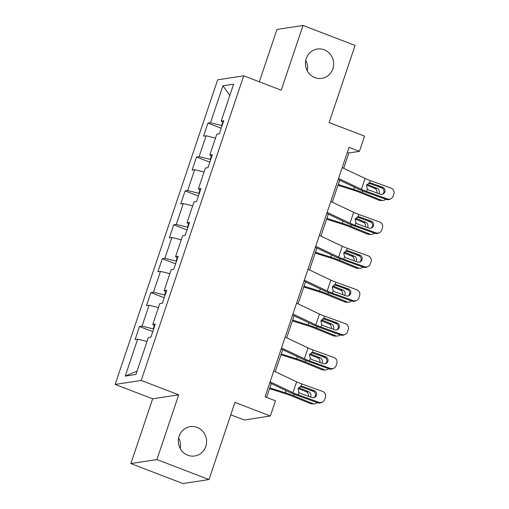 <?xml version="1.0" encoding="UTF-8"?>
<svg xmlns="http://www.w3.org/2000/svg" width="509" height="509" viewBox="0 0 509 509"><rect width="100%" height="100%" fill="white"/><g stroke="black" fill="none" stroke-linecap="round" stroke-linejoin="round"><path stroke-width="0.76" d="M178.621 438.064A14.831 14.112 -98.7 0 1 180.237 448.569M197.136 427.414A14.831 14.112 -98.7 0 1 206.533 442.849A14.831 14.112 -98.7 0 1 194.705 455.981A14.831 14.112 -98.7 0 1 187.776 455.224A14.831 14.112 -98.7 0 1 178.379 439.782A14.831 14.112 -98.7 0 1 190.207 426.657A14.831 14.112 -98.7 0 1 197.136 427.414M305.712 60.431A14.831 14.112 -98.7 0 1 307.321 70.936M324.22 49.78A14.831 14.112 -98.7 0 1 333.618 65.222A14.831 14.112 -98.7 0 1 321.79 78.348A14.831 14.112 -98.7 0 1 314.861 77.591A14.831 14.112 -98.7 0 1 305.47 62.149A14.831 14.112 -98.7 0 1 317.292 49.023A14.831 14.112 -98.7 0 1 324.22 49.78M230.781 414.81L244.32 420.001L270.368 416.006L275.49 400.793L265.074 396.797L349.015 147.362L359.437 151.358L364.552 136.145L329.132 122.561L355.091 45.428L303.008 25.45L276.953 29.446L259.336 81.809M130.858 463.572L182.941 483.55L208.995 479.554L156.906 459.576L178.697 394.825L141.197 380.439L115.142 384.441L152.643 398.821L130.858 463.572L156.906 459.576M141.197 380.439L243.709 75.816L217.661 79.811L115.142 384.441M222.923 85.805L210.491 122.745L207.92 123.14L203.536 136.177L206.107 135.782L199.083 156.638L196.512 157.033L192.128 170.07L194.699 169.675L187.675 190.538L185.111 190.932L180.72 203.969L183.291 203.575L176.273 224.431L173.703 224.825L169.312 237.862L171.883 237.468L164.865 258.324L162.295 258.718L157.905 271.755L160.475 271.361L153.457 292.223L150.887 292.618L146.497 305.654L149.067 305.26L142.049 326.116L139.479 326.511L135.089 339.548L137.659 339.153L125.233 376.094L135.935 374.452L148.361 337.512L150.931 337.117L155.321 324.08L152.751 324.475L159.769 303.618L162.339 303.224L166.729 290.187L164.159 290.582L171.177 269.719L173.747 269.325L178.137 256.288L175.567 256.682L182.585 235.826L185.155 235.432L189.545 222.395L186.975 222.789L193.993 201.927L196.563 201.532L200.947 188.495L198.376 188.89L205.401 168.034L207.971 167.639L212.355 154.602L209.784 154.997L216.809 134.141L219.379 133.746L223.763 120.709L221.192 121.104L233.625 84.163L222.923 85.805L229.833 95.431M153.648 329.056L153.196 328.884L154.335 325.512M154.749 325.785L152.751 324.475M142.049 326.116L153.196 328.884M149.067 305.26L158.439 307.582M165.056 295.156L164.604 294.985L165.737 291.619M166.157 291.892L164.159 290.582M153.457 292.223L164.604 294.985M160.475 271.361L169.841 273.683M176.464 261.263L176.012 261.092L177.145 257.726M177.558 257.993L175.567 256.682M164.865 258.324L176.012 261.092M171.883 237.468L181.249 239.79M187.872 227.364L187.42 227.192L188.553 223.826M188.966 224.1L186.975 222.789M176.273 224.431L187.42 227.192M183.291 203.575L192.656 205.897M199.273 193.471L198.828 193.299L199.961 189.933M200.374 190.207L198.376 188.89M187.675 190.538L198.828 193.299M194.699 169.675L204.064 171.997M210.681 159.578L210.236 159.406L211.369 156.034M211.782 156.308L209.784 154.997M199.083 156.638L210.236 159.406M206.107 135.782L215.472 138.104M222.089 125.678L221.644 125.507L222.777 122.141M223.19 122.415L221.192 121.104M210.491 122.745L221.644 125.507M270.368 416.006L234.954 402.415L208.995 479.554M243.709 75.816L281.216 90.201L303.008 25.45M343.709 168.314L348.875 152.974L359.437 151.358M266.621 397.389L271.265 383.589M275.267 371.691L282.673 349.696M286.675 337.791L294.075 315.796M298.083 303.898L305.483 281.903M309.491 270.005L316.891 248.004M320.893 236.106L328.299 214.111M332.301 202.213L339.707 180.218M125.233 376.094L137.055 371.112M137.659 339.153L147.031 341.475M347.329 152.382L348.875 152.974M207.92 123.14L221.23 128.243M196.512 157.033L209.823 162.136M185.111 190.932L198.415 196.035M173.703 224.825L187.007 229.928M162.295 258.718L175.599 263.821M150.887 292.618L164.191 297.72M139.479 326.511L152.783 331.614M178.697 394.825L152.643 398.821M342.207 167.601L365.074 178.436A11.586 1.699 -161.4 0 0 370.208 180.542L391.007 188.063A4.638 4.53 64.6 0 1 393.858 193.967L393.126 196.143A4.638 4.53 64.6 0 1 387.355 198.93L366.55 191.409L367.339 189.068L366.537 185.282L369.566 182.865M338.199 179.499L357.757 188.769A17.382 2.551 -161.4 0 0 365.456 191.925L386.261 199.445L387.355 198.93M338.549 178.468L361.415 189.303A11.586 1.699 -161.4 0 0 366.55 191.409M390.804 198.771L389.709 199.286A4.638 4.53 -115.4 0 1 386.261 199.445M382.444 194.253A3.709 3.627 64.6 0 0 381.495 187.732L368.433 183.075M370.208 180.542L369.419 182.884L371.15 183.075L382.59 187.217A3.709 3.627 -115.4 0 1 383.01 194.044A3.709 3.627 -115.4 0 1 380.255 194.164L368.809 190.029L367.339 189.068M337.995 185.301L354.169 190.417A11.586 1.699 18.6 0 1 359.806 192.44L378.906 200.222L381.305 200.209A4.638 4.218 89.6 0 0 382.8 200.495A4.638 4.218 89.6 0 0 385.669 199.229M338.269 184.493L353.742 189.386A17.382 2.551 18.6 0 1 362.204 192.421L381.305 200.209M377.156 186.16L382.641 188.4M376.851 192.936A3.709 3.372 89.6 0 0 374.777 188.413L377.175 188.394L367.059 184.271M377.175 188.394A3.709 3.372 -90.4 0 1 379.173 193.159A3.709 3.372 -90.4 0 1 378.95 193.694M375.387 195.513A3.709 3.372 -90.4 0 1 374.84 195.348L374.16 195.068M382.8 200.495L380.401 200.514A4.638 4.218 -90.4 0 1 378.906 200.222M366.614 185.085L374.777 188.413M330.799 201.5L353.666 212.336A11.586 1.699 -161.4 0 0 358.8 214.435L379.599 221.962A4.638 4.53 64.6 0 1 382.45 227.867L381.718 230.036A4.638 4.53 64.6 0 1 375.947 232.823L355.142 225.302L355.931 222.961L355.136 219.175L358.164 216.764M326.791 213.398L346.349 222.662A17.382 2.551 -161.4 0 0 354.048 225.818L374.853 233.345L375.947 232.823M327.141 212.361L350.007 223.197A11.586 1.699 -161.4 0 0 355.142 225.302M379.396 232.664L378.302 233.186A4.638 4.53 -115.4 0 1 374.853 233.345M371.036 228.147A3.709 3.627 64.6 0 0 370.094 221.625L357.025 216.974M358.8 214.435L358.012 216.777L359.742 216.974L371.182 221.11A3.709 3.627 -115.4 0 1 371.602 227.937A3.709 3.627 -115.4 0 1 368.847 228.064L357.401 223.928L355.931 222.961M319.391 235.393L342.258 246.229A11.586 1.699 -161.4 0 0 347.392 248.335L368.192 255.855A4.638 4.53 64.6 0 1 371.042 261.76L370.31 263.929A4.638 4.53 64.6 0 1 364.539 266.716L343.734 259.196L344.523 256.86L343.728 253.075L346.756 250.657M315.383 247.291L334.941 256.561A17.382 2.551 -161.4 0 0 342.64 259.717L363.445 267.238L364.539 266.716M315.733 246.261L338.606 257.096A11.586 1.699 -161.4 0 0 343.734 259.196M367.988 266.563L366.894 267.079A4.638 4.53 -115.4 0 1 363.445 267.238M359.628 262.046A3.709 3.627 64.6 0 0 358.686 255.524L345.617 250.867M347.392 248.335L346.604 250.676L348.334 250.867L359.78 255.003A3.709 3.627 -115.4 0 1 360.194 261.83A3.709 3.627 -115.4 0 1 357.439 261.957L345.993 257.821L344.523 256.86M326.587 219.201L342.761 224.31A11.586 1.699 18.6 0 1 348.398 226.34L367.498 234.121L369.897 234.102A4.638 4.218 89.6 0 0 371.392 234.394A4.638 4.218 89.6 0 0 374.261 233.128M326.861 218.386L342.334 223.279A17.382 2.551 18.6 0 1 350.796 226.32L369.897 234.102M365.748 220.06L371.233 222.293M365.443 226.829A3.709 3.372 89.6 0 0 363.375 222.306L365.774 222.293L355.657 218.17M365.774 222.293A3.709 3.372 -90.4 0 1 367.765 227.059A3.709 3.372 -90.4 0 1 367.543 227.593M363.98 229.413A3.709 3.372 -90.4 0 1 363.432 229.241L362.752 228.967M371.392 234.394L368.993 234.407A4.638 4.218 -90.4 0 1 367.498 234.121M355.206 218.978L363.375 222.306M315.179 253.094L331.353 258.203A11.586 1.699 18.6 0 1 336.99 260.233L356.09 268.014L358.489 267.995A4.638 4.218 89.6 0 0 359.984 268.288A4.638 4.218 89.6 0 0 362.853 267.021M315.453 252.286L330.933 257.172A17.382 2.551 18.6 0 1 339.388 260.214L358.489 267.995M354.34 253.953L359.831 256.192M354.035 260.729A3.709 3.372 89.6 0 0 351.967 256.205L354.366 256.186L344.249 252.063M354.366 256.186A3.709 3.372 -90.4 0 1 356.357 260.952A3.709 3.372 -90.4 0 1 356.135 261.486M352.578 263.306A3.709 3.372 -90.4 0 1 352.024 263.14L351.344 262.86M359.984 268.288L357.585 268.307A4.638 4.218 -90.4 0 1 356.09 268.014M343.798 252.878L351.967 256.205M307.983 269.286L330.85 280.122A11.586 1.699 -161.4 0 0 335.985 282.228L356.79 289.748A4.638 4.53 64.6 0 1 359.634 295.653L358.902 297.829A4.638 4.53 64.6 0 1 353.131 300.615L332.326 293.095L333.115 290.754L332.32 286.968L335.348 284.556M303.981 281.191L323.533 290.454A17.382 2.551 -161.4 0 0 331.238 293.61L352.037 301.131L353.131 300.615M304.325 280.154L327.198 290.989A11.586 1.699 -161.4 0 0 332.326 293.095M356.58 300.456L355.486 300.978A4.638 4.53 -115.4 0 1 352.037 301.131M348.22 295.939A3.709 3.627 64.6 0 0 347.278 289.417L334.216 284.766M335.985 282.228L335.196 284.569L336.926 284.766L348.372 288.902A3.709 3.627 -115.4 0 1 348.786 295.729A3.709 3.627 -115.4 0 1 346.031 295.856L334.591 291.714L333.115 290.754M296.575 303.186L319.442 314.021A11.586 1.699 -161.4 0 0 324.577 316.127L345.382 323.648A4.638 4.53 64.6 0 1 348.226 329.552L347.494 331.722A4.638 4.53 64.6 0 1 341.724 334.508L320.924 326.988L321.707 324.647L320.912 320.867L323.94 318.449M292.573 315.084L312.132 324.348A17.382 2.551 -161.4 0 0 319.83 327.51L340.629 335.03L341.724 334.508M292.917 314.047L315.79 324.882A11.586 1.699 -161.4 0 0 320.924 326.988M345.172 334.356L344.078 334.871A4.638 4.53 -115.4 0 1 340.629 335.03M336.812 329.838A3.709 3.627 64.6 0 0 335.87 323.317L322.808 318.659M324.577 316.127L323.788 318.469L325.518 318.659L336.964 322.795A3.709 3.627 -115.4 0 1 337.384 329.622A3.709 3.627 -115.4 0 1 334.623 329.749L323.183 325.614L321.707 324.647M285.167 337.079L308.04 347.914A11.586 1.699 -161.4 0 0 313.169 350.02L333.974 357.541A4.638 4.53 64.6 0 1 336.824 363.445L336.093 365.621A4.638 4.53 64.6 0 1 330.316 368.408L309.517 360.887L310.299 358.546L309.504 354.76L312.532 352.343M281.165 348.977L300.724 358.247A17.382 2.551 -161.4 0 0 308.422 361.403L329.221 368.923L330.316 368.408M281.515 347.946L304.382 358.781A11.586 1.699 -161.4 0 0 309.517 360.887M333.764 368.249L332.67 368.764A4.638 4.53 -115.4 0 1 329.221 368.923M325.404 363.731A3.709 3.627 64.6 0 0 324.462 357.21L311.4 352.552M313.169 350.02L312.386 352.362L314.117 352.552L325.556 356.694A3.709 3.627 -115.4 0 1 325.976 363.521A3.709 3.627 -115.4 0 1 323.215 363.642L311.775 359.507L310.299 358.546M303.771 286.993L319.945 292.102A11.586 1.699 18.6 0 1 325.582 294.126L344.682 301.913L347.081 301.894A4.638 4.218 89.6 0 0 348.576 302.181A4.638 4.218 89.6 0 0 351.445 300.921M304.045 286.179L319.525 291.072A17.382 2.551 18.6 0 1 327.987 294.113L347.081 301.894M342.932 287.846L348.423 290.085M342.627 294.622A3.709 3.372 89.6 0 0 340.559 290.098L342.958 290.085L332.841 285.963M342.958 290.085A3.709 3.372 -90.4 0 1 344.956 294.851A3.709 3.372 -90.4 0 1 344.727 295.385M341.17 297.205A3.709 3.372 -90.4 0 1 340.616 297.033L339.936 296.76M348.576 302.181L346.177 302.2A4.638 4.218 -90.4 0 1 344.682 301.913M332.39 286.771L340.559 290.098M292.363 320.886L308.537 325.995A11.586 1.699 18.6 0 1 314.18 328.025L333.274 335.806L335.673 335.787A4.638 4.218 89.6 0 0 337.174 336.08A4.638 4.218 89.6 0 0 340.037 334.814M292.637 320.072L308.117 324.965A17.382 2.551 18.6 0 1 316.579 328.006L335.673 335.787M331.524 321.745L337.015 323.978M331.219 328.521A3.709 3.372 89.6 0 0 329.151 323.998L331.55 323.978L321.433 319.856M331.55 323.978A3.709 3.372 -90.4 0 1 333.548 328.744A3.709 3.372 -90.4 0 1 333.319 329.278M329.762 331.098A3.709 3.372 -90.4 0 1 329.208 330.933L328.528 330.653M337.174 336.08L334.776 336.099A4.638 4.218 -90.4 0 1 333.274 335.806M320.982 320.67L329.151 323.998M280.955 354.779L297.129 359.895A11.586 1.699 18.6 0 1 302.772 361.918L321.866 369.699L324.271 369.687A4.638 4.218 89.6 0 0 325.766 369.973A4.638 4.218 89.6 0 0 328.629 368.713M281.229 353.971L296.709 358.864A17.382 2.551 18.6 0 1 305.171 361.905L324.271 369.687M320.116 355.638L325.607 357.878M319.811 362.414A3.709 3.372 89.6 0 0 317.743 357.891L320.142 357.872L310.026 353.749M320.142 357.872A3.709 3.372 -90.4 0 1 322.14 362.637A3.709 3.372 -90.4 0 1 321.911 363.171M318.354 364.991A3.709 3.372 -90.4 0 1 317.801 364.826L317.12 364.546M325.766 369.973L323.368 369.992A4.638 4.218 -90.4 0 1 321.866 369.699M309.58 354.563L317.743 357.891M269.547 388.679L285.721 393.788A11.586 1.699 18.6 0 1 291.364 395.817L310.465 403.599L312.863 403.58A4.638 4.218 89.6 0 0 314.358 403.872A4.638 4.218 89.6 0 0 317.222 402.606M269.821 387.864L285.301 392.757A17.382 2.551 18.6 0 1 293.763 395.798L312.863 403.58M308.715 389.538L314.199 391.771M308.403 396.307A3.709 3.372 89.6 0 0 306.335 391.784L308.734 391.771L298.618 387.648M308.734 391.771A3.709 3.372 -90.4 0 1 310.732 396.536A3.709 3.372 -90.4 0 1 310.509 397.071M306.946 398.891A3.709 3.372 -90.4 0 1 306.393 398.725L305.712 398.445M314.358 403.872L311.96 403.885A4.638 4.218 -90.4 0 1 310.465 403.599M298.172 388.456L306.335 391.784M273.759 370.978L296.632 381.814A11.586 1.699 -161.4 0 0 301.761 383.92L322.566 391.44A4.638 4.53 64.6 0 1 325.416 397.344L324.685 399.514A4.638 4.53 64.6 0 1 318.908 402.301L298.109 394.78L298.898 392.439L298.096 388.653L301.124 386.242M269.757 382.876L289.316 392.14A17.382 2.551 -161.4 0 0 297.014 395.302L317.82 402.823L318.908 402.301M270.107 381.839L292.974 392.674A11.586 1.699 -161.4 0 0 298.109 394.78M322.356 402.142L321.262 402.664A4.638 4.53 -115.4 0 1 317.82 402.823M313.996 397.624A3.709 3.627 64.6 0 0 313.054 391.109L299.992 386.452M301.761 383.92L300.978 386.255L302.709 386.452L314.148 390.588A3.709 3.627 -115.4 0 1 314.568 397.414A3.709 3.627 -115.4 0 1 311.807 397.542L300.367 393.406L298.898 392.439M361.415 189.303L365.074 178.436M381.495 187.732L382.59 187.217M371.15 183.075L369.108 183.253M354.474 187.21L353.742 189.386M362.72 190.894L362.204 192.421M350.007 223.197L353.666 212.336M370.094 221.625L371.182 221.11M359.742 216.974L357.7 217.146M338.606 257.096L342.258 246.229M358.686 255.524L359.78 255.003M348.334 250.867L346.292 251.045M343.066 221.11L342.334 223.279M351.312 224.787L350.796 226.32M331.658 255.003L330.933 257.172M339.904 258.687L339.388 260.214M327.198 290.989L330.85 280.122M347.278 289.417L348.372 288.902M336.926 284.766L334.884 284.938M315.79 324.882L319.442 314.021M335.87 323.317L336.964 322.795M325.518 318.659L323.476 318.838M304.382 358.781L308.04 347.914M324.462 357.21L325.556 356.694M314.117 352.552L312.068 352.731M320.256 288.902L319.525 291.072M328.496 292.58L327.987 294.113M308.848 322.795L308.117 324.965M317.094 326.479L316.579 328.006M297.441 356.688L296.709 358.864M305.686 360.372L305.171 361.905M286.033 390.588L285.301 392.757M294.278 394.271L293.763 395.798M292.974 392.674L296.632 381.814M313.054 391.109L314.148 390.588M302.709 386.452L300.666 386.624"/></g></svg>
